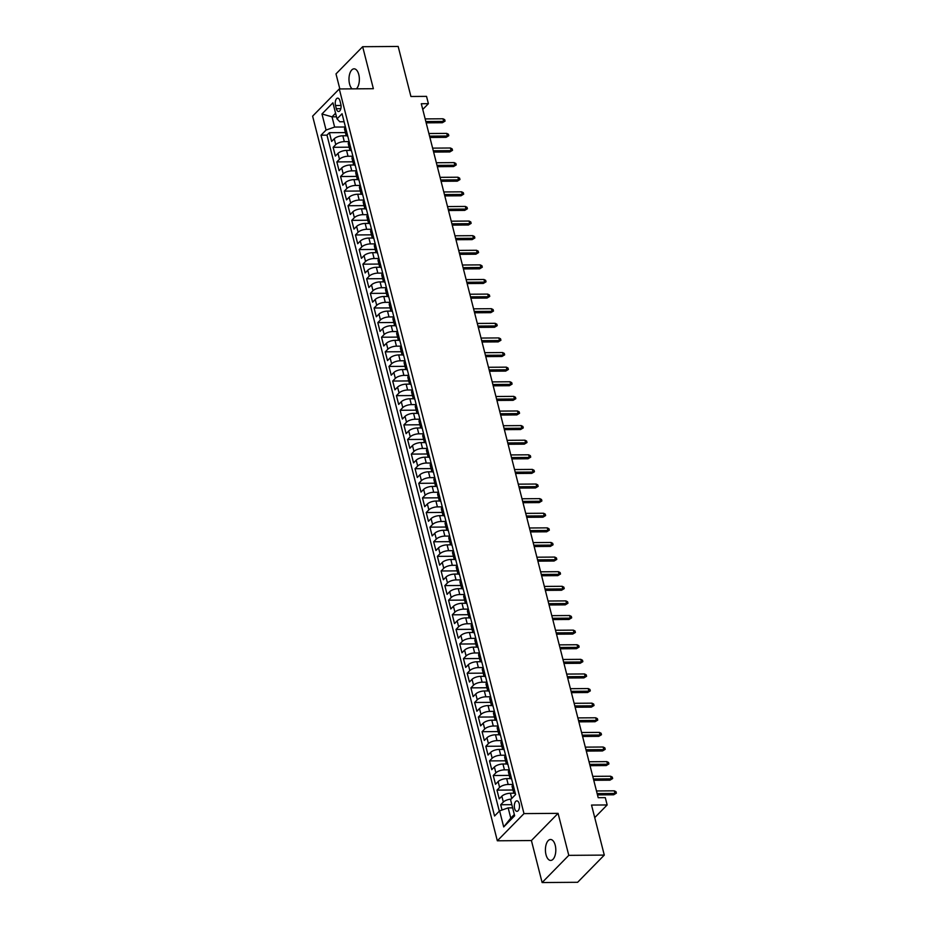 <?xml version="1.0" encoding="UTF-8"?>
<svg xmlns="http://www.w3.org/2000/svg" width="929" height="929" viewBox="0 0 929 929"><rect width="100%" height="100%" fill="white"/><g stroke="black" fill="none" stroke-linecap="round" stroke-linejoin="round"><path stroke-width="1.39" d="M555.228 845.262A10.463 5.191 -90.4 0 0 550.537 839.491A10.463 5.191 -90.4 0 0 545.997 854.668A10.463 5.191 -90.4 0 0 550.688 860.428A10.463 5.191 -90.4 0 0 555.228 845.262M356.364 88.836A10.463 5.191 -90.4 0 0 358.78 74.587A10.463 5.191 -90.4 0 0 354.1 68.827A10.463 5.191 -90.4 0 0 349.559 83.993A10.463 5.191 -90.4 0 0 352.114 88.859M519.218 803.748A5.237 2.59 -90.4 0 0 516.872 800.868A5.237 2.59 -90.4 0 0 514.596 808.451A5.237 2.59 -90.4 0 0 516.942 811.331A5.237 2.59 -90.4 0 0 519.218 803.748M542.118 882.55L577.629 882.295L604.291 855.098L568.78 855.354L558.074 813.351L523.991 813.607L497.329 840.791L531.411 840.548L542.118 882.55L568.78 855.354M523.991 813.607L339.282 88.952L312.62 116.148L497.329 840.791M339.282 88.952L373.365 88.708L362.658 46.705L335.996 73.902L339.84 88.952M362.658 46.705L398.169 46.45L410.92 96.488L426.539 96.372L428.397 103.676L421.301 103.734L598.195 797.697L605.29 797.651L607.16 804.955L591.529 805.06L604.291 855.098M346.645 135.762L342.824 135.797A6.538 2.532 165.7 0 0 334.266 138.769L331.63 141.452L329.4 132.684L345.425 132.58M349.165 141.603L344.311 141.638A6.538 2.532 165.7 0 0 335.752 144.622L333.128 147.305L349.141 147.188M333.128 147.305L335.357 156.06L337.982 153.378A6.538 2.532 165.7 0 1 346.552 150.405L350.372 150.37M354.088 164.99L350.268 165.014A6.538 2.532 165.7 0 0 341.709 167.998L339.085 170.681L336.844 161.913L352.869 161.797M357.816 179.599L353.995 179.622A6.538 2.532 165.7 0 0 345.437 182.607L342.801 185.289L340.571 176.522L356.597 176.405M361.544 194.207L357.723 194.231A6.538 2.532 165.7 0 0 349.153 197.215L346.529 199.898L344.299 191.13L360.313 191.014M365.26 208.816L361.451 208.839A6.538 2.532 165.7 0 0 352.881 211.824L350.256 214.506L348.015 205.739L364.04 205.623M368.987 223.424L365.167 223.448A6.538 2.532 165.7 0 0 356.608 226.432L353.972 229.115L351.743 220.347L367.768 220.231M372.715 238.033L368.894 238.056A6.538 2.532 165.7 0 0 360.336 241.041L357.7 243.723L355.47 234.956L371.495 234.84M376.431 252.642L372.622 252.676A6.538 2.532 165.7 0 0 364.052 255.649L361.427 258.332L359.186 249.564L375.211 249.448M380.158 267.25L376.338 267.285A6.538 2.532 165.7 0 0 367.779 270.258L365.143 272.94L362.914 264.173L378.939 264.068M383.886 281.859L380.066 281.893A6.538 2.532 165.7 0 0 371.507 284.866L368.871 287.549L366.641 278.793L382.667 278.677M387.614 296.479L383.793 296.502A6.538 2.532 165.7 0 0 375.223 299.486L372.599 302.169L370.357 293.401L386.383 293.285M391.33 311.087L387.509 311.11A6.538 2.532 165.7 0 0 378.951 314.095L376.315 316.777L374.085 308.01L390.11 307.894M395.057 325.696L391.237 325.719A6.538 2.532 165.7 0 0 382.678 328.703L380.042 331.386L377.813 322.618L393.838 322.502M398.785 340.304L394.964 340.328A6.538 2.532 165.7 0 0 386.394 343.312L383.77 345.994L381.529 337.227L397.554 337.111M402.501 354.913L398.68 354.936A6.538 2.532 165.7 0 0 390.122 357.92L387.498 360.603L385.256 351.836L401.282 351.719M406.228 369.521L402.408 369.545A6.538 2.532 165.7 0 0 393.85 372.529L391.214 375.211L388.984 366.444L405.009 366.328M409.956 384.13L406.136 384.165A6.538 2.532 165.7 0 0 397.566 387.138L394.941 389.82L392.712 381.053L408.725 380.936M413.672 398.738L409.852 398.773A6.538 2.532 165.7 0 0 401.293 401.746L398.669 404.429L396.428 395.661L412.453 395.545M417.4 413.347L413.579 413.382A6.538 2.532 165.7 0 0 405.021 416.355L402.385 419.037L400.155 410.281L416.18 410.165M421.127 427.955L417.307 427.99A6.538 2.532 165.7 0 0 408.737 430.975L406.112 433.657L403.883 424.89L419.896 424.774M424.843 442.576L421.034 442.599A6.538 2.532 165.7 0 0 412.464 445.583L409.84 448.266L407.599 439.498L423.624 439.382M428.571 457.184L424.75 457.207A6.538 2.532 165.7 0 0 416.192 460.192L413.556 462.874L411.326 454.107L427.352 453.991M432.299 471.793L428.478 471.816A6.538 2.532 165.7 0 0 419.92 474.8L417.284 477.483L415.054 468.715L431.079 468.599M436.015 486.401L432.206 486.424A6.538 2.532 165.7 0 0 423.636 489.409L421.011 492.091L418.77 483.324L434.795 483.208M439.742 501.01L435.922 501.033A6.538 2.532 165.7 0 0 427.363 504.017L424.727 506.7L422.498 497.932L438.523 497.816M443.47 515.618L439.649 515.653A6.538 2.532 165.7 0 0 431.091 518.626L428.455 521.308L426.225 512.541L442.25 512.425M447.197 530.227L443.377 530.262A6.538 2.532 165.7 0 0 434.807 533.234L432.182 535.917L429.941 527.149L445.966 527.033M450.913 544.835L447.093 544.87A6.538 2.532 165.7 0 0 438.534 547.843L435.91 550.525L433.669 541.77L449.694 541.653M454.641 559.444L450.82 559.479A6.538 2.532 165.7 0 0 442.262 562.463L439.626 565.146L437.396 556.378L453.422 556.262M458.369 574.064L454.548 574.087A6.538 2.532 165.7 0 0 445.978 577.072L443.354 579.754L441.112 570.987L457.138 570.87M462.085 588.672L458.264 588.696A6.538 2.532 165.7 0 0 449.706 591.68L447.081 594.363L444.84 585.595L460.865 585.479M465.812 603.281L461.992 603.304A6.538 2.532 165.7 0 0 453.433 606.289L450.797 608.971L448.568 600.204L464.593 600.088M469.54 617.89L465.719 617.913A6.538 2.532 165.7 0 0 457.149 620.897L454.525 623.58L452.295 614.812L468.309 614.696M473.256 632.498L469.435 632.521A6.538 2.532 165.7 0 0 460.877 635.506L458.252 638.188L456.011 629.421L472.037 629.305M476.983 647.107L473.163 647.141A6.538 2.532 165.7 0 0 464.605 650.114L461.968 652.797L459.739 644.029L475.764 643.913M480.711 661.715L476.891 661.75A6.538 2.532 165.7 0 0 468.321 664.723L465.696 667.405L463.466 658.638L479.492 658.522M484.427 676.324L480.618 676.358A6.538 2.532 165.7 0 0 472.048 679.331L469.424 682.014L467.182 673.258L483.208 673.142M488.155 690.932L484.334 690.967A6.538 2.532 165.7 0 0 475.776 693.951L473.14 696.634L470.91 687.866L486.935 687.75M491.882 705.552L488.062 705.575A6.538 2.532 165.7 0 0 479.503 708.56L476.867 711.242L474.638 702.475L490.663 702.359M495.598 720.161L491.789 720.184A6.538 2.532 165.7 0 0 483.219 723.168L480.595 725.851L478.354 717.083L494.379 716.967M499.326 734.769L495.505 734.793A6.538 2.532 165.7 0 0 486.947 737.777L484.311 740.459L482.081 731.692L498.107 731.576M503.053 749.378L499.233 749.401A6.538 2.532 165.7 0 0 490.675 752.385L488.039 755.068L485.809 746.301L501.834 746.184M506.781 763.986L502.961 764.01A6.538 2.532 165.7 0 0 494.391 766.994L491.766 769.676L489.525 760.909L505.55 760.793M510.497 778.595L506.677 778.63A6.538 2.532 165.7 0 0 498.118 781.603L495.494 784.285L493.253 775.518L509.278 775.401M514.225 793.203L510.404 793.238A6.538 2.532 165.7 0 0 501.846 796.211L499.21 798.894L496.98 790.126L513.005 790.01M335.508 105.5L336.333 108.716A5.075 2.52 -90.4 0 0 338.597 111.503A5.075 2.52 -90.4 0 0 340.804 104.164L339.979 100.947A5.075 2.52 -90.4 0 0 337.715 98.149A5.075 2.52 -90.4 0 0 335.508 105.5L341.024 105.465M336.484 116.81L332.025 116.845L334.626 127.064L326.067 130.048L321.016 135.193L494.553 816.01L499.605 810.866L503.704 826.938L514.654 815.767L510.555 799.695L515.595 794.55L342.058 113.733L337.018 118.877L339.817 121.78L344.102 121.745M326.067 130.048L321.968 113.977L332.919 102.805L337.018 118.877M513.017 784.436L508.175 784.471L506.677 778.63M509.289 769.827L504.447 769.862L502.961 764.01M505.573 755.219L500.719 755.254L499.233 749.401M501.846 740.599L497.003 740.634L495.505 734.793M498.118 725.99L493.276 726.025L491.789 720.184M494.402 711.382L489.548 711.417L488.062 705.575M490.675 696.773L485.832 696.808L484.334 690.967M486.947 682.165L482.105 682.2L480.618 676.358M483.231 667.556L478.377 667.591L476.891 661.75M479.503 652.948L474.649 652.982L473.163 647.141M475.776 638.339L470.933 638.374L469.435 632.521M472.06 623.731L467.206 623.765L465.719 617.913M468.332 609.11L463.478 609.145L461.992 603.304M464.605 594.502L459.762 594.537L458.264 588.696M460.877 579.893L456.034 579.928L454.548 574.087M457.161 565.285L452.307 565.32L450.82 559.479M453.433 550.676L448.591 550.711L447.093 544.87M449.706 536.068L444.863 536.103L443.377 530.262M445.99 521.459L441.136 521.494L439.649 515.653M442.262 506.851L437.42 506.886L435.922 501.033M438.534 492.242L433.692 492.277L432.206 486.424M434.818 477.622L429.964 477.657L428.478 471.816M431.091 463.014L426.248 463.048L424.75 457.207M427.363 448.405L422.521 448.44L421.034 442.599M423.647 433.797L418.793 433.831L417.307 427.99M419.92 419.188L415.066 419.223L413.579 413.382M416.192 404.579L411.35 404.614L409.852 398.773M412.476 389.971L407.622 390.006L406.136 384.165M408.748 375.362L403.894 375.397L402.408 369.545M405.021 360.754L400.178 360.789L398.68 354.936M401.293 346.134L396.451 346.169L394.964 340.328M397.577 331.525L392.723 331.56L391.237 325.719M393.85 316.917L389.007 316.952L387.509 311.11M390.122 302.308L385.28 302.343L383.793 296.502M386.406 287.7L381.552 287.735L380.066 281.893M382.678 273.091L377.836 273.126L376.338 267.285M378.951 258.483L374.108 258.517L372.622 252.676M375.235 243.874L370.381 243.909L368.894 238.056M371.507 229.266L366.653 229.3L365.167 223.448M367.779 214.645L362.937 214.68L361.451 208.839M364.063 200.037L359.209 200.072L357.723 194.231M360.336 185.428L355.482 185.463L353.995 179.622M356.608 170.82L351.766 170.855L350.268 165.014M352.892 156.211L348.038 156.246L346.552 150.405M329.4 132.684L326.985 135.146L499.303 811.18M511.136 799.103A6.538 2.532 -14.3 0 0 503.332 802.064L500.696 804.746L502.043 810.018M496.98 790.126L499.605 787.444A6.538 2.532 -14.3 0 1 508.175 784.471M493.253 775.518L495.889 772.835A6.538 2.532 -14.3 0 1 504.447 769.862M489.525 760.909L492.161 758.227A6.538 2.532 -14.3 0 1 500.719 755.254M485.809 746.301L488.433 743.618A6.538 2.532 -14.3 0 1 497.003 740.634M482.081 731.692L484.717 729.01A6.538 2.532 -14.3 0 1 493.276 726.025M478.354 717.083L480.99 714.401A6.538 2.532 -14.3 0 1 489.548 711.417M474.638 702.475L477.262 699.792A6.538 2.532 -14.3 0 1 485.832 696.808M470.91 687.866L473.535 685.184A6.538 2.532 -14.3 0 1 482.105 682.2M467.182 673.258L469.819 670.575A6.538 2.532 -14.3 0 1 478.377 667.591M463.466 658.638L466.091 655.955A6.538 2.532 -14.3 0 1 474.649 652.982M459.739 644.029L462.363 641.347A6.538 2.532 -14.3 0 1 470.933 638.374M456.011 629.421L458.647 626.738A6.538 2.532 -14.3 0 1 467.206 623.765M452.295 614.812L454.92 612.13A6.538 2.532 -14.3 0 1 463.478 609.145M448.568 600.204L451.192 597.521A6.538 2.532 -14.3 0 1 459.762 594.537M444.84 585.595L447.476 582.913A6.538 2.532 -14.3 0 1 456.034 579.928M441.112 570.987L443.748 568.304A6.538 2.532 -14.3 0 1 452.307 565.32M437.396 556.378L440.021 553.696A6.538 2.532 -14.3 0 1 448.591 550.711M433.669 541.77L436.305 539.087A6.538 2.532 -14.3 0 1 444.863 536.103M429.941 527.149L432.577 524.467A6.538 2.532 -14.3 0 1 441.136 521.494M426.225 512.541L428.85 509.858A6.538 2.532 -14.3 0 1 437.42 506.886M422.498 497.932L425.134 495.25A6.538 2.532 -14.3 0 1 433.692 492.277M418.77 483.324L421.406 480.641A6.538 2.532 -14.3 0 1 429.964 477.657M415.054 468.715L417.678 466.033A6.538 2.532 -14.3 0 1 426.248 463.048M411.326 454.107L413.951 451.424A6.538 2.532 -14.3 0 1 422.521 448.44M407.599 439.498L410.235 436.816A6.538 2.532 -14.3 0 1 418.793 433.831M403.883 424.89L406.507 422.207A6.538 2.532 -14.3 0 1 415.066 419.223M400.155 410.281L402.78 407.599A6.538 2.532 -14.3 0 1 411.35 404.614M396.428 395.661L399.064 392.979A6.538 2.532 -14.3 0 1 407.622 390.006M392.712 381.053L395.336 378.37A6.538 2.532 -14.3 0 1 403.894 375.397M388.984 366.444L391.608 363.762A6.538 2.532 -14.3 0 1 400.178 360.789M385.256 351.836L387.892 349.153A6.538 2.532 -14.3 0 1 396.451 346.169M381.529 337.227L384.165 334.545A6.538 2.532 -14.3 0 1 392.723 331.56M377.813 322.618L380.437 319.936A6.538 2.532 -14.3 0 1 389.007 316.952M374.085 308.01L376.721 305.327A6.538 2.532 -14.3 0 1 385.28 302.343M370.357 293.401L372.993 290.719A6.538 2.532 -14.3 0 1 381.552 287.735M366.641 278.793L369.266 276.11A6.538 2.532 -14.3 0 1 377.836 273.126M362.914 264.173L365.538 261.49A6.538 2.532 -14.3 0 1 374.108 258.517M359.186 249.564L361.822 246.882A6.538 2.532 -14.3 0 1 370.381 243.909M355.47 234.956L358.095 232.273A6.538 2.532 -14.3 0 1 366.653 229.3M351.743 220.347L354.367 217.665A6.538 2.532 -14.3 0 1 362.937 214.68M348.015 205.739L350.651 203.056A6.538 2.532 -14.3 0 1 359.209 200.072M344.299 191.13L346.923 188.448A6.538 2.532 -14.3 0 1 355.482 185.463M340.571 176.522L343.196 173.839A6.538 2.532 -14.3 0 1 351.766 170.855M336.844 161.913L339.48 159.231A6.538 2.532 -14.3 0 1 348.038 156.246M347.005 133.137L346.703 133.451A6.538 2.532 165.7 0 0 346.041 135.019A6.538 2.532 165.7 0 0 347.783 136.191M345.518 127.296L345.216 127.598A6.538 2.532 165.7 0 0 344.554 129.177L346.041 135.019M349.246 141.905L348.944 142.207A6.538 2.532 165.7 0 0 348.282 143.786L349.768 149.627A6.538 2.532 -14.3 0 1 350.43 148.059L350.732 147.746M352.962 156.513L352.66 156.827A6.538 2.532 165.7 0 0 352.01 158.394L353.496 164.236A6.538 2.532 -14.3 0 1 354.158 162.668L354.448 162.354M356.69 171.122L356.388 171.435A6.538 2.532 165.7 0 0 355.726 173.003L357.224 178.856A6.538 2.532 -14.3 0 1 357.874 177.276L358.176 176.963M360.417 185.73L360.115 186.044A6.538 2.532 165.7 0 0 359.453 187.612L360.94 193.464A6.538 2.532 -14.3 0 1 361.602 191.885L361.904 191.583M364.133 200.339L363.831 200.652A6.538 2.532 165.7 0 0 363.181 202.232L364.667 208.073A6.538 2.532 -14.3 0 1 365.329 206.493L365.631 206.192M367.861 214.959L367.559 215.261A6.538 2.532 165.7 0 0 366.897 216.84L368.395 222.681A6.538 2.532 -14.3 0 1 369.045 221.102L369.347 220.8M371.588 229.568L371.286 229.869A6.538 2.532 165.7 0 0 370.625 231.449L372.111 237.29A6.538 2.532 -14.3 0 1 372.773 235.711L373.075 235.409M375.304 244.176L375.002 244.478A6.538 2.532 165.7 0 0 374.352 246.057L375.839 251.898A6.538 2.532 -14.3 0 1 376.5 250.331L376.802 250.017M379.032 258.785L378.73 259.086A6.538 2.532 165.7 0 0 378.068 260.666L379.566 266.507A6.538 2.532 -14.3 0 1 380.216 264.939L380.518 264.626M382.76 273.393L382.458 273.695A6.538 2.532 165.7 0 0 381.796 275.274L383.282 281.115A6.538 2.532 -14.3 0 1 383.944 279.548L384.246 279.234M386.476 288.002L386.174 288.315A6.538 2.532 165.7 0 0 385.523 289.883L387.01 295.724A6.538 2.532 -14.3 0 1 387.672 294.156L387.974 293.843M390.203 302.61L389.901 302.924A6.538 2.532 165.7 0 0 389.239 304.491L390.737 310.344A6.538 2.532 -14.3 0 1 391.388 308.765L391.69 308.451M393.931 317.219L393.629 317.532A6.538 2.532 165.7 0 0 392.967 319.1L394.453 324.953A6.538 2.532 -14.3 0 1 395.115 323.373L395.417 323.071M397.647 331.827L397.357 332.141A6.538 2.532 165.7 0 0 396.695 333.72L398.181 339.561A6.538 2.532 -14.3 0 1 398.843 337.982L399.145 337.68M401.374 346.447L401.073 346.749A6.538 2.532 165.7 0 0 400.411 348.329L401.909 354.17A6.538 2.532 -14.3 0 1 402.559 352.59L402.861 352.288M405.102 361.056L404.8 361.358A6.538 2.532 165.7 0 0 404.138 362.937L405.625 368.778A6.538 2.532 -14.3 0 1 406.287 367.199L406.588 366.897M408.83 375.664L408.528 375.966A6.538 2.532 165.7 0 0 407.866 377.546L409.352 383.387A6.538 2.532 -14.3 0 1 410.014 381.819L410.316 381.505M412.546 390.273L412.244 390.575A6.538 2.532 165.7 0 0 411.593 392.154L413.08 397.995A6.538 2.532 -14.3 0 1 413.742 396.428L414.032 396.114M416.273 404.881L415.971 405.183A6.538 2.532 165.7 0 0 415.309 406.763L416.807 412.604A6.538 2.532 -14.3 0 1 417.458 411.036L417.76 410.723M420.001 419.49L419.699 419.803A6.538 2.532 165.7 0 0 419.037 421.371L420.523 427.212A6.538 2.532 -14.3 0 1 421.185 425.645L421.487 425.331M423.717 434.098L423.415 434.412A6.538 2.532 165.7 0 0 422.765 435.98L424.251 441.832A6.538 2.532 -14.3 0 1 424.913 440.253L425.215 439.94M427.445 448.707L427.143 449.021A6.538 2.532 165.7 0 0 426.481 450.588L427.979 456.441A6.538 2.532 -14.3 0 1 428.629 454.862L428.931 454.56M431.172 463.316L430.87 463.629A6.538 2.532 165.7 0 0 430.208 465.208L431.695 471.049A6.538 2.532 -14.3 0 1 432.357 469.47L432.659 469.168M434.888 477.936L434.586 478.238A6.538 2.532 165.7 0 0 433.936 479.817L435.422 485.658A6.538 2.532 -14.3 0 1 436.084 484.079L436.386 483.777M438.616 492.544L438.314 492.846A6.538 2.532 165.7 0 0 437.652 494.425L439.15 500.266A6.538 2.532 -14.3 0 1 439.8 498.687L440.102 498.385M442.343 507.153L442.041 507.455A6.538 2.532 165.7 0 0 441.38 509.034L442.866 514.875A6.538 2.532 -14.3 0 1 443.528 513.296L443.83 512.994M446.059 521.761L445.757 522.063A6.538 2.532 165.7 0 0 445.107 523.642L446.594 529.484A6.538 2.532 -14.3 0 1 447.255 527.916L447.557 527.602M449.787 536.37L449.485 536.672A6.538 2.532 165.7 0 0 448.823 538.251L450.321 544.092A6.538 2.532 -14.3 0 1 450.971 542.524L451.273 542.211M453.515 550.978L453.213 551.292A6.538 2.532 165.7 0 0 452.551 552.86L454.037 558.701A6.538 2.532 -14.3 0 1 454.699 557.133L455.001 556.819M457.231 565.587L456.94 565.9A6.538 2.532 165.7 0 0 456.278 567.468L457.765 573.321A6.538 2.532 -14.3 0 1 458.427 571.741L458.729 571.428M460.958 580.195L460.656 580.509A6.538 2.532 165.7 0 0 460.006 582.077L461.492 587.929A6.538 2.532 -14.3 0 1 462.143 586.35L462.445 586.048M464.686 594.804L464.384 595.117A6.538 2.532 165.7 0 0 463.722 596.697L465.208 602.538A6.538 2.532 -14.3 0 1 465.87 600.958L466.172 600.657M468.413 609.424L468.111 609.726A6.538 2.532 165.7 0 0 467.45 611.305L468.936 617.146A6.538 2.532 -14.3 0 1 469.598 615.567L469.9 615.265M472.129 624.033L471.827 624.334A6.538 2.532 165.7 0 0 471.177 625.914L472.664 631.755A6.538 2.532 -14.3 0 1 473.325 630.176L473.616 629.874M475.857 638.641L475.555 638.943A6.538 2.532 165.7 0 0 474.893 640.522L476.391 646.363A6.538 2.532 -14.3 0 1 477.041 644.784L477.343 644.482M479.585 653.25L479.283 653.551A6.538 2.532 165.7 0 0 478.621 655.131L480.107 660.972A6.538 2.532 -14.3 0 1 480.769 659.404L481.071 659.091M483.301 667.858L482.999 668.16A6.538 2.532 165.7 0 0 482.348 669.739L483.835 675.58A6.538 2.532 -14.3 0 1 484.497 674.013L484.799 673.699M487.028 682.467L486.726 682.78A6.538 2.532 165.7 0 0 486.064 684.348L487.562 690.189A6.538 2.532 -14.3 0 1 488.213 688.621L488.515 688.308M490.756 697.075L490.454 697.389A6.538 2.532 165.7 0 0 489.792 698.956L491.278 704.809A6.538 2.532 -14.3 0 1 491.94 703.23L492.242 702.916M494.472 711.684L494.17 711.997A6.538 2.532 165.7 0 0 493.52 713.565L495.006 719.418A6.538 2.532 -14.3 0 1 495.668 717.838L495.97 717.536M498.199 726.292L497.898 726.606A6.538 2.532 165.7 0 0 497.236 728.185L498.734 734.026A6.538 2.532 -14.3 0 1 499.384 732.447L499.686 732.145M501.927 740.912L501.625 741.214A6.538 2.532 165.7 0 0 500.963 742.794L502.45 748.635A6.538 2.532 -14.3 0 1 503.112 747.055L503.413 746.753M505.643 755.521L505.341 755.823A6.538 2.532 165.7 0 0 504.691 757.402L506.177 763.243A6.538 2.532 -14.3 0 1 506.839 761.664L507.141 761.362M509.371 770.129L509.069 770.431A6.538 2.532 165.7 0 0 508.407 772.011L509.905 777.852A6.538 2.532 -14.3 0 1 510.555 776.272L510.857 775.97M513.098 784.738L512.796 785.04A6.538 2.532 165.7 0 0 512.134 786.619L513.621 792.46A6.538 2.532 -14.3 0 1 514.283 790.893L514.585 790.579M345.437 126.994L334.626 127.064M594.734 817.625L607.16 804.955M422.753 109.436L428.397 103.676M335.578 113.222L332.025 116.845L321.968 113.977M512.634 807.858L508.163 807.882L510.776 818.112L514.329 814.489M326.985 135.146L321.016 135.193M500.696 804.746L511.821 804.665M351.51 150.8A6.538 2.532 -14.3 0 1 349.768 149.627M355.226 165.408A6.538 2.532 -14.3 0 1 353.496 164.236M358.954 180.017A6.538 2.532 -14.3 0 1 357.224 178.856M362.682 194.637A6.538 2.532 -14.3 0 1 360.94 193.464M366.409 209.246A6.538 2.532 -14.3 0 1 364.667 208.073M370.125 223.854A6.538 2.532 -14.3 0 1 368.395 222.681M373.853 238.463A6.538 2.532 -14.3 0 1 372.111 237.29M377.58 253.071A6.538 2.532 -14.3 0 1 375.839 251.898M381.296 267.68A6.538 2.532 -14.3 0 1 379.566 266.507M385.024 282.288A6.538 2.532 -14.3 0 1 383.282 281.115M388.752 296.897A6.538 2.532 -14.3 0 1 387.01 295.724M392.468 311.505A6.538 2.532 -14.3 0 1 390.737 310.344M396.195 326.125A6.538 2.532 -14.3 0 1 394.453 324.953M399.923 340.734A6.538 2.532 -14.3 0 1 398.181 339.561M403.639 355.342A6.538 2.532 -14.3 0 1 401.909 354.17M407.366 369.951A6.538 2.532 -14.3 0 1 405.625 368.778M411.094 384.56A6.538 2.532 -14.3 0 1 409.352 383.387M414.822 399.168A6.538 2.532 -14.3 0 1 413.08 397.995M418.538 413.777A6.538 2.532 -14.3 0 1 416.807 412.604M422.265 428.385A6.538 2.532 -14.3 0 1 420.523 427.212M425.993 442.994A6.538 2.532 -14.3 0 1 424.251 441.832M429.709 457.614A6.538 2.532 -14.3 0 1 427.979 456.441M433.437 472.222A6.538 2.532 -14.3 0 1 431.695 471.049M437.164 486.831A6.538 2.532 -14.3 0 1 435.422 485.658M440.88 501.439A6.538 2.532 -14.3 0 1 439.15 500.266M444.608 516.048A6.538 2.532 -14.3 0 1 442.866 514.875M448.335 530.656A6.538 2.532 -14.3 0 1 446.594 529.484M452.051 545.265A6.538 2.532 -14.3 0 1 450.321 544.092M455.779 559.873A6.538 2.532 -14.3 0 1 454.037 558.701M459.507 574.482A6.538 2.532 -14.3 0 1 457.765 573.321M463.223 589.102A6.538 2.532 -14.3 0 1 461.492 587.929M466.95 603.711A6.538 2.532 -14.3 0 1 465.208 602.538M470.678 618.319A6.538 2.532 -14.3 0 1 468.936 617.146M474.405 632.928A6.538 2.532 -14.3 0 1 472.664 631.755M478.121 647.536A6.538 2.532 -14.3 0 1 476.391 646.363M481.849 662.145A6.538 2.532 -14.3 0 1 480.107 660.972M485.577 676.753A6.538 2.532 -14.3 0 1 483.835 675.58M489.293 691.362A6.538 2.532 -14.3 0 1 487.562 690.189M493.02 705.97A6.538 2.532 -14.3 0 1 491.278 704.809M496.748 720.59A6.538 2.532 -14.3 0 1 495.006 719.418M500.464 735.199A6.538 2.532 -14.3 0 1 498.734 734.026M504.192 749.808A6.538 2.532 -14.3 0 1 502.45 748.635M507.919 764.416A6.538 2.532 -14.3 0 1 506.177 763.243M511.635 779.025A6.538 2.532 -14.3 0 1 509.905 777.852M499.605 810.866L508.163 807.882M515.363 793.633A6.538 2.532 -14.3 0 1 513.621 792.46M503.704 826.938L510.776 818.112M558.074 813.351L531.411 840.548M426.179 122.849L442.367 122.733L443.667 121.409L425.842 121.536M442.994 118.784L444.701 119.644L445.072 121.107L443.667 121.409L442.994 118.784L425.168 118.912M445.072 121.107L442.367 122.733M429.895 137.457L446.094 137.341L447.383 136.017L429.57 136.145M446.721 133.393L448.428 134.252L448.8 135.715L447.383 136.017L446.721 133.393L428.896 133.521M448.8 135.715L446.094 137.341M433.622 152.066L449.81 151.95L451.111 150.626L433.286 150.765M450.437 148.001L452.144 148.872L452.516 150.324L451.111 150.626L450.437 148.001L432.624 148.129M452.516 150.324L449.81 151.95M437.35 166.686L453.538 166.558L454.838 165.246L437.013 165.374M454.165 162.61L455.872 163.481L456.244 164.932L454.838 165.246L454.165 162.61L436.34 162.738M456.244 164.932L453.538 166.558M441.066 181.294L457.265 181.178L458.554 179.854L440.741 179.982M457.892 177.218L459.6 178.089L459.971 179.552L458.554 179.854L457.892 177.218L440.067 177.346M459.971 179.552L457.265 181.178M444.794 195.903L460.981 195.787L462.282 194.463L444.457 194.591M461.608 191.827L463.316 192.698L463.687 194.161L462.282 194.463L461.608 191.827L443.795 191.955M463.687 194.161L460.981 195.787M448.521 210.511L464.709 210.395L466.01 209.071L448.184 209.199M465.336 206.435L467.043 207.306L467.415 208.77L466.01 209.071L465.336 206.435L447.511 206.575M467.415 208.77L464.709 210.395M452.237 225.12L468.437 225.004L469.737 223.68L451.912 223.808M469.064 221.056L470.771 221.915L471.142 223.378L469.737 223.68L469.064 221.056L451.239 221.183M471.142 223.378L468.437 225.004M455.965 239.728L472.164 239.612L473.453 238.288L455.628 238.416M472.78 235.664L474.487 236.523L474.87 237.987L473.453 238.288L472.78 235.664L454.966 235.792M474.87 237.987L472.164 239.612M459.692 254.337L475.88 254.221L477.181 252.897L459.356 253.025M476.507 250.273L478.214 251.132L478.586 252.595L477.181 252.897L476.507 250.273L458.682 250.4M478.586 252.595L475.88 254.221M463.42 268.945L479.608 268.829L480.908 267.506L463.083 267.633M480.235 264.881L481.942 265.74L482.314 267.204L480.908 267.506L480.235 264.881L462.41 265.009M482.314 267.204L479.608 268.829M467.136 283.554L483.335 283.438L484.624 282.114L466.799 282.253M483.963 279.49L485.67 280.349L486.041 281.812L484.624 282.114L483.963 279.49L466.137 279.617M486.041 281.812L483.335 283.438M470.864 298.174L487.051 298.046L488.352 296.734L470.527 296.862M487.679 294.098L489.386 294.969L489.757 296.421L488.352 296.734L487.679 294.098L469.853 294.226M489.757 296.421L487.051 298.046M474.591 312.783L490.779 312.667L492.08 311.343L474.254 311.47M491.406 308.707L493.113 309.578L493.485 311.041L492.08 311.343L491.406 308.707L473.581 308.834M493.485 311.041L490.779 312.667M478.307 327.391L494.507 327.275L495.796 325.951L477.982 326.079M495.134 323.315L496.841 324.186L497.212 325.649L495.796 325.951L495.134 323.315L477.309 323.443M497.212 325.649L494.507 327.275M482.035 342L498.223 341.884L499.523 340.56L481.698 340.688M498.85 337.924L500.557 338.795L500.928 340.258L499.523 340.56L498.85 337.924L481.025 338.063M500.928 340.258L498.223 341.884M485.762 356.608L501.95 356.492L503.251 355.168L485.426 355.296M502.577 352.544L504.284 353.403L504.656 354.866L503.251 355.168L502.577 352.544L484.752 352.672M504.656 354.866L501.95 356.492M489.478 371.217L505.678 371.101L506.967 369.777L489.153 369.905M506.305 367.152L508.012 368.012L508.384 369.475L506.967 369.777L506.305 367.152L488.48 367.28M508.384 369.475L505.678 371.101M493.206 385.825L509.394 385.709L510.695 384.385L492.869 384.513M510.021 381.761L511.728 382.62L512.1 384.083L510.695 384.385L510.021 381.761L492.207 381.889M512.1 384.083L509.394 385.709M496.934 400.434L513.122 400.318L514.422 398.994L496.597 399.122M513.749 396.369L515.456 397.229L515.827 398.692L514.422 398.994L513.749 396.369L495.923 396.497M515.827 398.692L513.122 400.318M500.65 415.042L516.849 414.926L518.138 413.602L500.325 413.742M517.476 410.978L519.183 411.837L519.555 413.3L518.138 413.602L517.476 410.978L499.651 411.106M519.555 413.3L516.849 414.926M504.377 429.662L520.565 429.535L521.866 428.223L504.041 428.35M521.192 425.587L522.899 426.457L523.271 427.909L521.866 428.223L521.192 425.587L503.379 425.714M523.271 427.909L520.565 429.535M508.105 444.271L524.293 444.155L525.593 442.831L507.768 442.959M524.92 440.195L526.627 441.066L526.998 442.529L525.593 442.831L524.92 440.195L507.095 440.323M526.998 442.529L524.293 444.155M511.821 458.88L528.02 458.763L529.321 457.44L511.496 457.567M528.647 454.804L530.354 455.674L530.726 457.138L529.321 457.44L528.647 454.804L510.822 454.931M530.726 457.138L528.02 458.763M515.549 473.488L531.748 473.372L533.037 472.048L515.212 472.176M532.375 469.412L534.07 470.283L534.454 471.746L533.037 472.048L532.375 469.412L514.55 469.54M534.454 471.746L531.748 473.372M519.276 488.097L535.464 487.98L536.765 486.657L518.939 486.784M536.091 484.032L537.798 484.892L538.17 486.355L536.765 486.657L536.091 484.032L518.266 484.16M538.17 486.355L535.464 487.98M523.004 502.705L539.192 502.589L540.492 501.265L522.667 501.393M539.819 498.641L541.526 499.5L541.897 500.963L540.492 501.265L539.819 498.641L521.993 498.768M541.897 500.963L539.192 502.589M526.72 517.314L542.919 517.198L544.208 515.874L526.383 516.001M543.546 513.249L545.253 514.109L545.625 515.572L544.208 515.874L543.546 513.249L525.721 513.377M545.625 515.572L542.919 517.198M530.447 531.922L546.635 531.806L547.936 530.482L530.111 530.61M547.262 527.858L548.969 528.717L549.341 530.18L547.936 530.482L547.262 527.858L529.437 527.986M549.341 530.18L546.635 531.806M534.175 546.531L550.363 546.415L551.663 545.091L533.838 545.23M550.99 542.466L552.697 543.326L553.069 544.789L551.663 545.091L550.99 542.466L533.165 542.594M553.069 544.789L550.363 546.415M537.891 561.151L554.09 561.023L555.379 559.711L537.566 559.839M554.718 557.075L556.425 557.946L556.796 559.397L555.379 559.711L554.718 557.075L536.892 557.203M556.796 559.397L554.09 561.023M541.619 575.759L557.806 575.643L559.107 574.319L541.282 574.447M558.434 571.683L560.141 572.554L560.512 574.017L559.107 574.319L558.434 571.683L540.62 571.811M560.512 574.017L557.806 575.643M545.346 590.368L561.534 590.252L562.835 588.928L545.009 589.056M562.161 586.292L563.868 587.163L564.24 588.626L562.835 588.928L562.161 586.292L544.336 586.42M564.24 588.626L561.534 590.252M549.062 604.976L565.262 604.86L566.551 603.536L548.737 603.664M565.889 600.9L567.596 601.771L567.967 603.235L566.551 603.536L565.889 600.9L548.064 601.028M567.967 603.235L565.262 604.86M552.79 619.585L568.978 619.469L570.278 618.145L552.453 618.273M569.605 615.521L571.312 616.38L571.683 617.843L570.278 618.145L569.605 615.521L551.791 615.648M571.683 617.843L568.978 619.469M556.517 634.193L572.705 634.077L574.006 632.754L556.181 632.881M573.332 630.129L575.039 630.988L575.411 632.452L574.006 632.754L573.332 630.129L555.507 630.257M575.411 632.452L572.705 634.077M560.233 648.802L576.433 648.686L577.722 647.362L559.908 647.49M577.06 644.738L578.767 645.597L579.139 647.06L577.722 647.362L577.06 644.738L559.235 644.865M579.139 647.06L576.433 648.686M563.961 663.411L580.149 663.294L581.449 661.971L563.624 662.098M580.776 659.346L582.483 660.205L582.866 661.669L581.449 661.971L580.776 659.346L562.962 659.474M582.866 661.669L580.149 663.294M567.689 678.019L583.876 677.903L585.177 676.579L567.352 676.707M584.504 673.955L586.211 674.814L586.582 676.277L585.177 676.579L584.504 673.955L566.678 674.082M586.582 676.277L583.876 677.903M571.416 692.639L587.604 692.511L588.905 691.199L571.08 691.327M588.231 688.563L589.938 689.434L590.31 690.886L588.905 691.199L588.231 688.563L570.406 688.691M590.31 690.886L587.604 692.511M575.132 707.248L591.332 707.132L592.621 705.808L574.796 705.935M591.959 703.172L593.666 704.043L594.037 705.506L592.621 705.808L591.959 703.172L574.134 703.299M594.037 705.506L591.332 707.132M578.86 721.856L595.048 721.74L596.348 720.416L578.523 720.544M595.675 717.78L597.382 718.651L597.753 720.114L596.348 720.416L595.675 717.78L577.85 717.908M597.753 720.114L595.048 721.74M582.588 736.465L598.775 736.349L600.076 735.025L582.251 735.153M599.402 732.389L601.109 733.26L601.481 734.723L600.076 735.025L599.402 732.389L581.577 732.516M601.481 734.723L598.775 736.349M586.304 751.073L602.503 750.957L603.792 749.633L585.967 749.761M603.13 747.009L604.837 747.868L605.209 749.331L603.792 749.633L603.13 747.009L585.305 747.137M605.209 749.331L602.503 750.957M590.031 765.682L606.219 765.566L607.52 764.242L589.694 764.37M606.846 761.617L608.553 762.477L608.925 763.94L607.52 764.242L606.846 761.617L589.021 761.745M608.925 763.94L606.219 765.566M593.759 780.29L609.947 780.174L611.247 778.85L593.422 778.978M610.574 776.226L612.281 777.085L612.652 778.548L611.247 778.85L610.574 776.226L592.748 776.354M612.652 778.548L609.947 780.174M597.475 794.899L613.674 794.783L614.963 793.459L597.15 793.587M614.301 790.834L616.008 791.694L616.38 793.157L614.963 793.459L614.301 790.834L596.476 790.962M616.38 793.157L613.674 794.783M511.74 798.487L510.404 793.238M344.311 141.638L342.824 135.797M335.752 144.622L334.266 138.769M503.332 802.064L501.846 796.211M499.605 787.444L498.118 781.603M495.889 772.835L494.391 766.994M492.161 758.227L490.675 752.385M488.433 743.618L486.947 737.777M484.717 729.01L483.219 723.168M480.99 714.401L479.503 708.56M477.262 699.792L475.776 693.951M473.535 685.184L472.048 679.331M469.819 670.575L468.321 664.723M466.091 655.955L464.605 650.114M462.363 641.347L460.877 635.506M458.647 626.738L457.149 620.897M454.92 612.13L453.433 606.289M451.192 597.521L449.706 591.68M447.476 582.913L445.978 577.072M443.748 568.304L442.262 562.463M440.021 553.696L438.534 547.843M436.305 539.087L434.807 533.234M432.577 524.467L431.091 518.626M428.85 509.858L427.363 504.017M425.134 495.25L423.636 489.409M421.406 480.641L419.92 474.8M417.678 466.033L416.192 460.192M413.951 451.424L412.464 445.583M410.235 436.816L408.737 430.975M406.507 422.207L405.021 416.355M402.78 407.599L401.293 401.746M399.064 392.979L397.566 387.138M395.336 378.37L393.85 372.529M391.608 363.762L390.122 357.92M387.892 349.153L386.394 343.312M384.165 334.545L382.678 328.703M380.437 319.936L378.951 314.095M376.721 305.327L375.223 299.486M372.993 290.719L371.507 284.866M369.266 276.11L367.779 270.258M365.538 261.49L364.052 255.649M361.822 246.882L360.336 241.041M358.095 232.273L356.608 226.432M354.367 217.665L352.881 211.824M350.651 203.056L349.153 197.215M346.923 188.448L345.437 182.607M343.196 173.839L341.709 167.998M339.48 159.231L337.982 153.378M346.703 133.451L345.216 127.598M350.43 148.059L348.944 142.207M354.158 162.668L352.66 156.827M357.874 177.276L356.388 171.435M361.602 191.885L360.115 186.044M365.329 206.493L363.831 200.652M369.045 221.102L367.559 215.261M372.773 235.711L371.286 229.869M376.5 250.331L375.002 244.478M380.216 264.939L378.73 259.086M383.944 279.548L382.458 273.695M387.672 294.156L386.174 288.315M391.388 308.765L389.901 302.924M395.115 323.373L393.629 317.532M398.843 337.982L397.357 332.141M402.559 352.59L401.073 346.749M406.287 367.199L404.8 361.358M410.014 381.819L408.528 375.966M413.742 396.428L412.244 390.575M417.458 411.036L415.971 405.183M421.185 425.645L419.699 419.803M424.913 440.253L423.415 434.412M428.629 454.862L427.143 449.021M432.357 469.47L430.87 463.629M436.084 484.079L434.586 478.238M439.8 498.687L438.314 492.846M443.528 513.296L442.041 507.455M447.255 527.916L445.757 522.063M450.971 542.524L449.485 536.672M454.699 557.133L453.213 551.292M458.427 571.741L456.94 565.9M462.143 586.35L460.656 580.509M465.87 600.958L464.384 595.117M469.598 615.567L468.111 609.726M473.325 630.176L471.827 624.334M477.041 644.784L475.555 638.943M480.769 659.404L479.283 653.551M484.497 674.013L482.999 668.16M488.213 688.621L486.726 682.78M491.94 703.23L490.454 697.389M495.668 717.838L494.17 711.997M499.384 732.447L497.898 726.606M503.112 747.055L501.625 741.214M506.839 761.664L505.341 755.823M510.555 776.272L509.069 770.431M514.283 790.893L512.796 785.04M340.827 108.681L336.333 108.716"/></g></svg>
